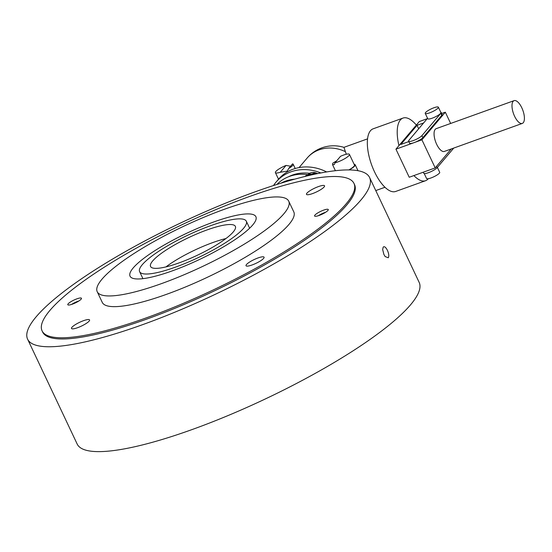 <?xml version="1.0" encoding="UTF-8"?>
<svg xmlns="http://www.w3.org/2000/svg" width="552" height="552" viewBox="0 0 552 552"><rect width="100%" height="100%" fill="white"/><g stroke="black" fill="none" stroke-linecap="round" stroke-linejoin="round"><path stroke-width="0.83" d="M42.076 330.855L42.649 332.062A172.493 36.163 -25.3 0 0 180.242 306.084A172.493 36.163 -25.3 0 0 346.67 205.109A172.493 36.163 -25.3 0 0 354.543 184.623L353.977 183.423A172.493 36.163 -25.3 0 0 216.384 209.394A172.493 36.163 -25.3 0 0 49.949 310.376A172.493 36.163 -25.3 0 0 42.076 330.855A172.493 36.163 -25.3 0 0 179.676 304.883A172.493 36.163 -25.3 0 0 346.104 203.902A172.493 36.163 -25.3 0 0 353.977 183.423M27.6 339.176L77.17 444.036A189.136 39.654 -25.3 0 0 228.038 415.559A189.136 39.654 -25.3 0 0 410.529 304.835A189.136 39.654 -25.3 0 0 419.161 282.382L369.592 177.516A189.136 39.654 154.7 0 1 360.96 199.969A189.136 39.654 154.7 0 1 178.468 310.693A189.136 39.654 154.7 0 1 27.6 339.176A189.136 39.654 154.7 0 1 36.232 316.717A189.136 39.654 154.7 0 1 218.723 205.993A189.136 39.654 154.7 0 1 369.592 177.516M383.219 247.054C384.427 246.137 385.827 247.241 387.421 250.36C388.87 253.685 389.16 256.149 388.277 257.756L385.165 256.57L383.916 254.5L382.646 249.518L383.219 247.054M133.218 267.92A69.6 14.593 -25.3 0 0 130.044 276.186A69.6 14.593 -25.3 0 0 185.562 265.705A69.6 14.593 -25.3 0 0 252.719 224.961A69.6 14.593 -25.3 0 0 255.893 216.695A69.6 14.593 -25.3 0 0 200.376 227.176A69.6 14.593 -25.3 0 0 133.218 267.92M283.894 213.748A105.915 22.204 -25.3 0 0 288.73 201.176A105.915 22.204 -25.3 0 0 204.24 217.122A105.915 22.204 -25.3 0 0 102.044 279.126A105.915 22.204 -25.3 0 0 97.214 291.704A105.915 22.204 -25.3 0 0 181.698 275.752A105.915 22.204 -25.3 0 0 283.894 213.748M97.214 291.704L102.272 302.406A105.915 22.204 -25.3 0 0 186.755 286.453A105.915 22.204 -25.3 0 0 288.951 224.45A105.915 22.204 -25.3 0 0 293.788 211.871L288.73 201.176M83.511 320.691A9.984 2.091 154.7 0 1 89.569 319.932A9.984 2.091 154.7 0 1 77.57 327.709A9.984 2.091 154.7 0 1 71.512 328.468A9.984 2.091 154.7 0 1 83.511 320.691M76.88 298.846A7.562 1.587 154.7 0 1 81.468 298.266A7.562 1.587 154.7 0 1 72.381 304.159A7.562 1.587 154.7 0 1 67.792 304.738A7.562 1.587 154.7 0 1 76.88 298.846M319.173 215.432A7.562 1.587 154.7 0 1 314.585 216.011A7.562 1.587 154.7 0 1 323.672 210.119A7.562 1.587 154.7 0 1 328.267 209.539A7.562 1.587 154.7 0 1 319.173 215.432M246.475 264.546A9.984 2.091 154.7 0 1 256.114 258.695A9.984 2.091 154.7 0 1 264.077 257.191A9.984 2.091 154.7 0 1 263.621 258.377A9.984 2.091 154.7 0 1 253.989 264.229A9.984 2.091 154.7 0 1 246.019 265.733A9.984 2.091 154.7 0 1 246.475 264.546M312.542 193.586A9.984 2.091 154.7 0 1 306.484 194.345A9.984 2.091 154.7 0 1 318.483 186.569A9.984 2.091 154.7 0 1 324.541 185.81A9.984 2.091 154.7 0 1 312.542 193.586M305.152 176.419L314.047 173.218L312.867 174.611M314.047 173.218L314.53 174.246M71.484 304.462A7.562 1.587 154.7 0 1 78.018 301.254A7.562 1.587 154.7 0 1 78.915 300.95M318.276 215.735A7.562 1.587 154.7 0 1 324.811 212.527A7.562 1.587 154.7 0 1 325.708 212.223M305.083 176.433A9.384 8.328 40.3 0 1 307.975 174.584A9.384 8.328 40.3 0 1 311.542 174.121M305.622 176.247A9.384 8.328 40.3 0 1 307.257 175.432A9.384 8.328 40.3 0 1 309.079 175.005M225.927 238.554A46.906 9.832 -25.3 0 0 212.865 242.542A46.906 9.832 -25.3 0 0 165.959 266.899M206.924 229.97A46.906 9.832 -25.3 0 0 150.565 266.485A46.906 9.832 -25.3 0 0 179.02 262.911A46.906 9.832 -25.3 0 0 235.38 226.396A46.906 9.832 -25.3 0 0 206.924 229.97M175.419 267.161A59.009 12.372 -25.3 0 0 246.323 221.221A59.009 12.372 -25.3 0 0 210.526 225.72A59.009 12.372 -25.3 0 0 139.621 271.66A59.009 12.372 -25.3 0 0 175.419 267.161M294.706 179.152A40.855 36.273 -139.7 0 0 280.927 183.188M307.823 174.639A40.855 36.273 -139.7 0 0 276.966 184.43M309.61 173.328A39.344 34.928 -139.7 0 0 288.454 176.792M320.843 172.962A42.973 38.15 -139.7 0 0 276.11 182.05A42.973 38.15 -139.7 0 0 273.516 185.534M326.632 171.934A42.973 38.15 -139.7 0 0 278.36 179.393L276.11 182.05M346.304 154.249L343.93 147.35A34.804 34.804 0 0 0 307.098 158.107L299.06 167.594M428.276 178.724A33.286 13.634 -109.8 0 1 425.551 180.718L395.674 191.461A33.286 13.634 -109.8 0 1 374.511 171.824A33.286 13.634 -109.8 0 1 373.152 128.809L403.022 118.066A33.286 13.634 -109.8 0 1 416.346 125.076L419.347 121.537L427.234 118.701M440.71 112.139A7.562 1.587 154.7 0 1 441.172 112.415L442.124 114.416A7.562 1.587 154.7 0 1 441.779 115.32L422.873 137.634A7.562 1.587 154.7 0 1 414.131 142.623L395.943 149.164L398.944 145.618A33.286 13.634 -109.8 0 1 403.022 118.066M514.105 100.643L436.17 128.664A12.103 4.961 70.2 0 0 436.666 144.307A12.103 4.961 70.2 0 0 444.36 151.441L522.295 123.427A12.103 4.961 -109.8 0 1 514.602 116.286A12.103 4.961 -109.8 0 1 514.105 100.643A12.103 4.961 -109.8 0 1 521.799 107.785A12.103 4.961 -109.8 0 1 522.295 123.427M438.04 108.054A7.266 1.525 154.7 0 1 431.036 112.304A7.266 1.525 154.7 0 1 425.24 113.401A7.266 1.525 154.7 0 1 425.571 112.539A7.266 1.525 154.7 0 1 432.582 108.282A7.266 1.525 154.7 0 1 438.371 107.191A7.266 1.525 154.7 0 1 438.04 108.054M438.371 107.191L440.903 112.539A7.266 1.525 154.7 0 1 440.572 113.401A7.266 1.525 154.7 0 1 433.561 117.659A7.266 1.525 154.7 0 1 427.772 118.749L425.24 113.401M424.233 173.57L426.572 178.517A7.266 1.525 -25.3 0 0 432.361 177.427A7.266 1.525 -25.3 0 0 439.371 173.169A7.266 1.525 -25.3 0 0 439.702 172.307L437.384 167.401M335.016 162.819L340.543 156.292A9.832 2.063 154.7 0 1 349.43 154.36A9.832 2.063 154.7 0 1 348.981 155.526A9.832 2.063 154.7 0 1 335.016 162.819L334.333 164.586L332.525 164.613L332.835 163.15L336.755 160.763M349.43 154.36L354.487 165.062A9.832 2.063 154.7 0 1 354.039 166.228A9.832 2.063 154.7 0 1 348.843 169.926M288.696 168.45L292.567 163.875A9.832 2.063 154.7 0 1 293.195 164.234A9.832 2.063 154.7 0 1 292.746 165.4A9.832 2.063 154.7 0 1 288.696 168.45L287.24 171.127L280.271 172.265A9.832 2.063 154.7 0 1 275.407 172.638A9.832 2.063 154.7 0 1 275.855 171.472A9.832 2.063 154.7 0 1 286.067 165.421L290.566 166.242M280.271 172.265L286.067 165.421M354.136 164.317A10.591 2.222 154.7 0 1 355.177 164.737A10.591 2.222 154.7 0 1 349.181 169.926M408.784 141.595L400.849 144.445L417.05 125.318L423.632 122.951M418.685 128.788L417.05 125.318M398.944 145.618L416.346 125.076M441.69 113.498L445.326 112.194L421.921 139.822L414.131 142.623A7.562 1.587 154.7 0 1 409.543 143.203L408.59 141.195A7.562 1.587 154.7 0 1 408.935 140.298L427.558 118.307M423.253 172.21L423.77 173.293A7.562 1.587 -25.3 0 0 429.801 172.155A7.562 1.587 -25.3 0 0 437.101 167.725L453.758 148.067M441.172 112.415A7.562 1.587 154.7 0 1 440.827 113.312L421.928 135.626A7.562 1.587 154.7 0 1 414.628 140.056A7.562 1.587 154.7 0 1 408.59 141.195M395.943 149.164L409.225 177.254L435.204 167.911L451.246 148.964M435.204 167.911L421.921 139.822M450.653 123.455L445.326 112.194M425.551 180.718A33.286 13.634 -109.8 0 1 413.89 175.57M314.081 173.293L315.178 172.9L314.35 173.873M315.696 173.997L315.178 172.9M317.786 173.563L308.05 174.556A8.321 7.39 40.3 0 1 310.672 172.866A8.321 7.39 40.3 0 1 317.545 173.611M345.172 151.565A34.804 30.898 -139.7 0 0 319.111 149.833A34.804 30.898 -139.7 0 0 307.098 158.107M436.473 166.407L437.101 167.725M440.827 113.312L441.779 115.32M421.928 135.626L422.873 137.634M249.628 228.217L246.323 221.221M142.927 278.65L139.621 271.66M367.563 138.856L343.93 147.35M335.402 170.706L332.525 164.613M278.512 179.207L275.407 172.638M295.216 168.519L293.195 164.234M355.177 164.737L358 170.706M384.972 187.266L375.767 190.578"/></g></svg>
